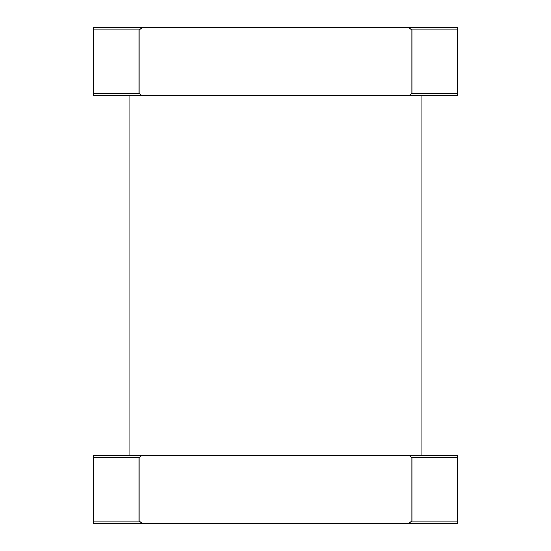 <?xml version="1.0" encoding="UTF-8"?>
<svg xmlns="http://www.w3.org/2000/svg" width="551" height="551" viewBox="0 0 551 551"><rect width="100%" height="100%" fill="white"/><g stroke="black" fill="none" stroke-linecap="round" stroke-linejoin="round"><path stroke-width="0.83" d="M408.16 523.45L457.482 523.45L457.482 521.177L411.99 521.177L408.16 523.45L142.84 523.45L139.01 521.177L139.01 457.482L142.84 455.209L93.518 455.209L93.518 523.45L142.84 523.45M139.01 29.823L142.84 27.55L408.16 27.55L411.99 29.823L411.99 93.518L408.16 95.791L142.84 95.791L139.01 93.518L139.01 29.823L93.518 29.823L93.518 95.791L142.84 95.791M408.16 95.791L457.482 95.791L457.482 27.55L408.16 27.55M142.84 27.55L93.518 27.55L93.518 29.823M411.99 29.823L457.482 29.823M457.482 93.518L411.99 93.518M139.01 93.518L93.518 93.518M142.84 455.209L408.16 455.209L411.99 457.482L411.99 521.177M411.99 457.482L457.482 457.482L457.482 455.209L408.16 455.209M457.482 521.177L457.482 457.482M139.01 521.177L93.518 521.177M93.518 457.482L139.01 457.482M421.088 95.791L421.088 455.209M129.912 95.791L129.912 455.209"/></g></svg>
